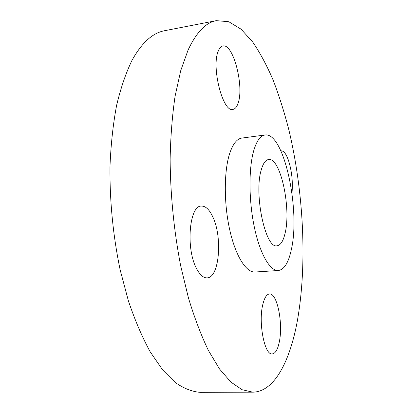 <?xml version="1.0" encoding="UTF-8"?>
<svg xmlns="http://www.w3.org/2000/svg" width="413" height="413" viewBox="0 0 413 413"><rect width="100%" height="100%" fill="white"/><g stroke="black" fill="none" stroke-linecap="round" stroke-linejoin="round"><path stroke-width="0.62" d="M291.981 193.165C293.003 181.999 291.831 171.049 288.455 160.327C286.188 153.946 283.777 150.786 281.227 150.848L280.923 150.905M188.08 50.035L180.755 70.546L175.102 96.105C172.252 115.439 170.595 136.527 170.13 159.361C170.414 195.07 173.909 230.449 180.61 265.502L188.426 297.871C194.487 317.829 201.136 335.335 208.369 350.4L219.551 369.021L230.939 382.118L242.132 389.738L252.808 392.164C274.464 391.854 289.967 361.096 297.345 320.906C307.411 264.501 303.643 191.58 288.78 129.527C284.268 112.031 279.074 95.599 273.194 80.241C266.953 65.672 260.138 52.947 252.756 42.069L241.089 29.194L228.807 21.729L216.288 20.65C205.844 22.462 196.438 32.26 188.08 50.035M216.288 20.65L164.648 30.712C152.696 32.834 141.835 42.678 132.057 60.252C125.95 72.796 120.797 87.855 116.595 105.429C113.059 124.287 110.849 144.798 109.961 166.966C109.713 201.596 113.095 235.854 120.116 269.741L128.443 301.046C134.989 320.343 142.248 337.287 150.213 351.866L162.629 369.909L175.38 382.603C183.904 388.478 192.174 391.725 200.197 392.35L252.808 392.164M285.125 233.102C291.377 208.007 280.448 157.146 268.579 159.521C265.549 159.945 263.107 163.398 261.253 169.888C253.659 194.038 265.616 249.297 277.056 245.771C280.634 245.25 283.323 241.027 285.125 233.102M253.845 150.275C248.605 167.885 248.683 200.367 254.356 227.233C260.009 254.15 270.102 271.217 278.336 270.515C284.227 269.627 288.563 262.647 291.341 249.576C300.623 209.943 283.948 131.793 265.017 134.999C260.484 135.64 256.762 140.73 253.845 150.275M265.017 134.999L241.879 138.066C237 138.753 232.953 143.832 229.736 153.3C223.954 170.775 223.769 202.876 229.628 229.38C235.472 255.936 246.174 272.75 255.048 272.007L278.336 270.515M238.027 103.389C244.434 86.926 233.324 43.174 222.896 45.982C221.058 46.333 219.535 47.991 218.327 50.959C211.002 66.798 222.974 113.023 232.968 109.404C235.1 109.022 236.788 107.019 238.027 103.389M212.855 217.011C209.422 209.561 205.576 205.911 201.317 206.066C189.422 205.328 185.602 248.218 196.423 268.321C199.763 274.821 203.315 278.006 207.083 277.866C219.349 277.923 222.71 237.351 212.855 217.011M262.802 304.505C258.156 322.584 264.578 355.469 272.234 353.926C275.342 353.564 277.681 349.635 279.26 342.15C283.339 323.725 277.221 292.812 269.467 293.973C266.664 294.252 264.444 297.763 262.802 304.505"/></g></svg>
